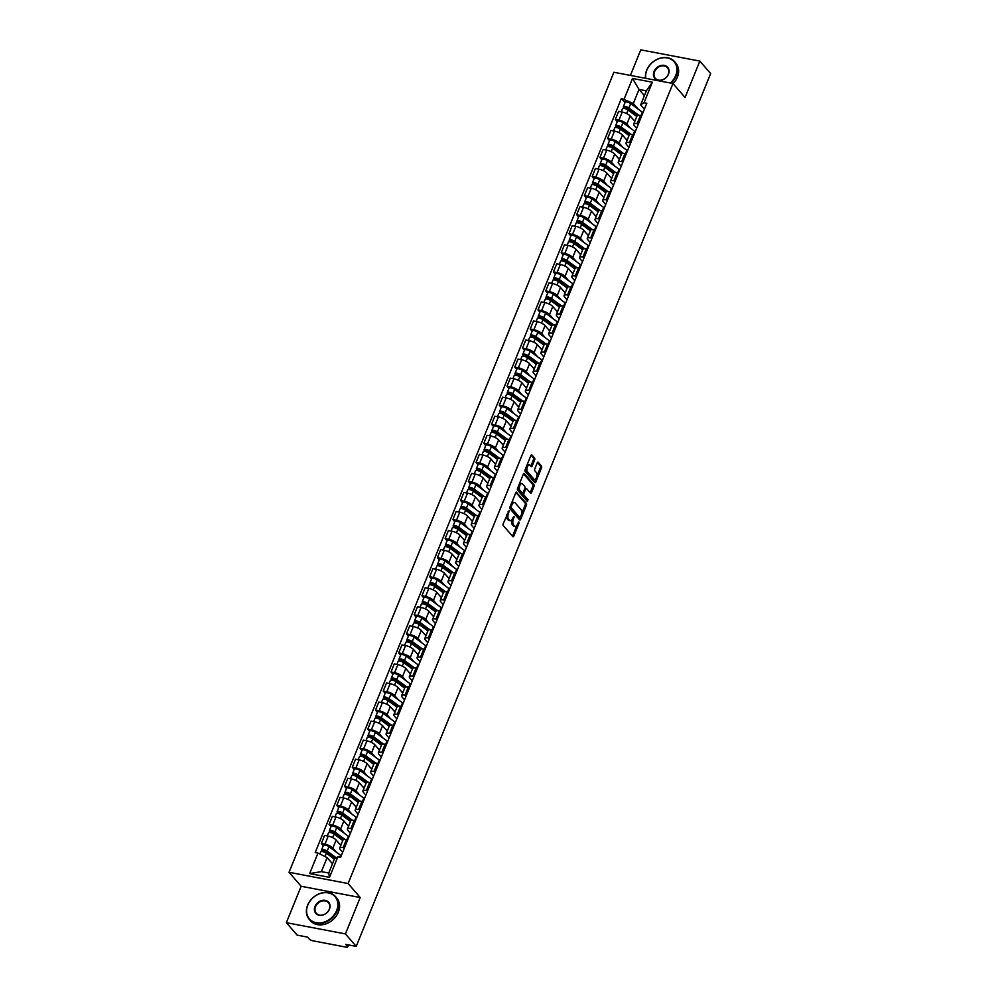 <?xml version="1.0" encoding="UTF-8"?>
<svg xmlns="http://www.w3.org/2000/svg" width="997" height="997" viewBox="0 0 997 997"><rect width="100%" height="100%" fill="white"/><g stroke="black" fill="none" stroke-linecap="round" stroke-linejoin="round"><path stroke-width="1.5" d="M509.093 510.576L503.211 523.724A1.371 0.685 100.8 0 0 503.248 525.531L512.832 536.61A1.371 0.685 100.8 0 0 513.069 536.747A1.371 0.685 100.8 0 0 513.854 536.025L519.026 523.288L518.839 521.917L517.617 524.073A4.374 2.193 100.8 0 1 515.088 526.404A4.374 2.193 100.8 0 1 514.352 525.942L513.555 525.02A4.374 2.193 100.8 0 1 513.405 519.213L514.041 516.296L512.657 518.353A4.374 2.193 100.8 0 1 510.14 520.671A4.374 2.193 100.8 0 1 509.405 520.222L508.607 519.3A4.374 2.193 100.8 0 1 508.458 513.492L509.093 510.576M534.641 459.904A1.371 0.685 100.8 0 0 534.591 458.084L531.9 454.981A1.371 0.685 100.8 0 0 531.675 454.831A1.371 0.685 100.8 0 0 530.878 455.567L525.132 469.712A1.371 0.685 100.8 0 0 525.182 471.519L534.766 482.598A1.371 0.685 100.8 0 0 535.003 482.747A1.371 0.685 100.8 0 0 535.788 482.012L541.533 467.867A1.371 0.685 100.8 0 0 541.483 466.06L538.243 462.296A1.371 0.685 100.8 0 0 538.006 462.159A1.371 0.685 100.8 0 0 537.221 462.882L534.766 468.939A1.371 0.685 100.8 0 0 534.803 470.758L536.423 472.615A3.652 1.832 100.8 0 1 536.76 476.84A3.652 1.832 100.8 0 1 534.429 479.407A3.652 1.832 100.8 0 1 533.819 479.034L527.5 471.743A3.652 1.832 100.8 0 1 527.164 467.518A3.652 1.832 100.8 0 1 529.494 464.938A3.652 1.832 100.8 0 1 530.105 465.325L531.164 466.534A1.371 0.685 100.8 0 0 531.389 466.683A1.371 0.685 100.8 0 0 532.174 465.96L534.641 459.904L533.457 459.679A1.371 0.685 100.8 0 0 533.407 457.86L531.089 455.18M360.204 897.524L301.144 886.271L286.363 922.674L345.423 933.915L360.204 897.524L348.103 883.541L672.963 83.511L685.064 97.494L699.844 61.091L710.637 73.566L356.216 946.39L345.772 944.408L347.442 946.34L348.065 944.844M345.423 933.915L356.216 946.39M516.758 492.269A1.371 0.685 100.8 0 0 516.533 492.119A1.371 0.685 100.8 0 0 515.748 492.842L510.003 506.999A1.371 0.685 100.8 0 0 510.04 508.806L519.624 519.886A1.371 0.685 100.8 0 0 519.861 520.023A1.371 0.685 100.8 0 0 520.646 519.3L526.391 505.155A1.371 0.685 100.8 0 0 526.341 503.335L516.259 492.169M517.568 488.356L523.313 474.211A1.371 0.685 100.8 0 1 524.098 473.475A1.371 0.685 100.8 0 1 524.335 473.625L533.918 484.704A1.371 0.685 100.8 0 1 533.968 486.511L531.501 492.568A1.371 0.685 100.8 0 1 530.716 493.291A1.371 0.685 100.8 0 1 530.479 493.154L526.603 488.655A1.371 0.685 100.8 0 0 526.366 488.518A1.371 0.685 100.8 0 0 525.581 489.24L523.948 493.253A1.371 0.685 100.8 0 0 523.998 495.073L528.036 499.746L527.363 501.429L517.617 490.163A1.371 0.685 100.8 0 1 517.568 488.356M286.363 922.674L297.156 935.149L307.612 937.143L309.294 939.087A2.779 0.885 -157.9 0 0 312.746 940.782L346.171 947.15A2.779 0.885 -157.9 0 0 347.666 946.938A2.779 0.885 -157.9 0 0 347.442 946.34M301.144 886.271L289.043 872.288L613.903 72.27L672.963 83.511M699.844 61.091L640.784 49.85L630.403 75.411M342.656 852.31L340.201 849.481A6.406 2.044 22.1 0 1 339.703 848.111A6.406 2.044 22.1 0 1 343.142 847.637L344.451 847.886M340.8 845.406L336.151 840.035A6.406 2.044 -157.9 0 0 328.225 836.109L324.947 844.172A6.406 2.044 22.1 0 1 332.873 848.086L336.463 852.236M324.947 844.172L321.346 843.487L323.265 845.705M347.716 839.823L346.408 839.574A6.406 2.044 -157.9 0 0 342.98 840.047L339.703 848.111M328.225 836.109L324.623 835.424L321.346 843.487M350.383 833.255L347.941 830.426A6.406 2.044 22.1 0 1 347.442 829.055A6.406 2.044 22.1 0 1 350.882 828.582L352.19 828.831M331.004 826.65L329.085 824.432L332.686 825.117A6.406 2.044 22.1 0 1 340.613 829.03L344.202 833.18M355.455 820.768L354.147 820.519A6.406 2.044 -157.9 0 0 350.72 820.992L347.442 829.055M348.539 826.351L343.89 820.98A6.406 2.044 -157.9 0 0 335.964 817.054L332.362 816.369L329.085 824.432M358.122 814.2L355.68 811.371A6.406 2.044 22.1 0 1 355.181 810A6.406 2.044 22.1 0 1 358.608 809.527L359.917 809.776M338.743 807.595L336.824 805.377L340.426 806.062A6.406 2.044 22.1 0 1 348.352 809.988L351.941 814.125M363.195 801.713L361.886 801.463A6.406 2.044 -157.9 0 0 358.459 801.937L355.181 810M356.278 807.296L351.629 801.924A6.406 2.044 -157.9 0 0 343.703 797.999L340.089 797.313L336.824 805.377M365.862 795.157L363.419 792.328A6.406 2.044 22.1 0 1 362.92 790.945A6.406 2.044 22.1 0 1 366.348 790.471L367.656 790.721M346.482 788.54L344.563 786.321L348.165 787.007A6.406 2.044 22.1 0 1 356.091 790.933L359.68 795.07M370.934 782.657L369.625 782.408A6.406 2.044 -157.9 0 0 366.186 782.894L362.92 790.945M364.017 788.241L359.369 782.869A6.406 2.044 -157.9 0 0 351.43 778.944L347.828 778.258L344.563 786.321M373.601 776.102L371.146 773.273A6.406 2.044 22.1 0 1 370.66 771.89A6.406 2.044 22.1 0 1 374.087 771.416L375.395 771.666M354.222 769.485L352.29 767.266L355.904 767.952A6.406 2.044 22.1 0 1 363.83 771.877L367.419 776.015M378.673 763.602L377.365 763.353A6.406 2.044 -157.9 0 0 373.925 763.839L370.66 771.89M371.756 769.186L367.095 763.814A6.406 2.044 -157.9 0 0 359.169 759.888L355.568 759.203L352.29 767.266M381.34 757.047L378.885 754.218A6.406 2.044 22.1 0 1 378.386 752.847A6.406 2.044 22.1 0 1 381.826 752.361L383.135 752.61M361.948 750.442L360.029 748.211L363.631 748.897A6.406 2.044 22.1 0 1 371.569 752.822L375.146 756.972M386.412 744.547L385.104 744.298A6.406 2.044 -157.9 0 0 381.664 744.784L378.386 752.847M379.496 750.13L374.835 744.759A6.406 2.044 -157.9 0 0 366.908 740.846L363.307 740.16L360.029 748.211M389.067 737.992L386.624 735.163A6.406 2.044 22.1 0 1 386.126 733.792A6.406 2.044 22.1 0 1 389.565 733.306L390.874 733.555M369.688 731.387L367.768 729.156L371.37 729.841A6.406 2.044 22.1 0 1 379.296 733.767L382.885 737.917M394.139 725.504L392.83 725.255A6.406 2.044 -157.9 0 0 389.403 725.729L386.126 733.792M387.222 731.075L382.574 725.704A6.406 2.044 -157.9 0 0 374.648 721.791L371.046 721.105L367.768 729.156M396.806 718.937L394.363 716.108A6.406 2.044 22.1 0 1 393.865 714.737A6.406 2.044 22.1 0 1 397.305 714.251L398.613 714.5M377.427 712.332L375.508 710.113L379.109 710.799A6.406 2.044 22.1 0 1 387.035 714.712L390.625 718.862M401.878 706.449L400.57 706.2A6.406 2.044 -157.9 0 0 397.142 706.674L393.865 714.737M394.962 712.032L390.313 706.649A6.406 2.044 -157.9 0 0 382.387 702.735L378.785 702.05L375.508 710.113M404.545 699.882L402.103 697.053A6.406 2.044 22.1 0 1 401.604 695.682A6.406 2.044 22.1 0 1 405.031 695.208L406.34 695.457M385.166 693.276L383.247 691.058L386.848 691.744A6.406 2.044 22.1 0 1 394.775 695.657L398.364 699.807M409.617 687.394L408.309 687.145A6.406 2.044 -157.9 0 0 404.882 687.618L401.604 695.682M402.701 692.977L398.052 687.594A6.406 2.044 -157.9 0 0 390.114 683.68L386.512 682.995L383.247 691.058M412.284 680.826L409.829 677.997A6.406 2.044 22.1 0 1 409.343 676.627A6.406 2.044 22.1 0 1 412.77 676.153L414.079 676.402M392.905 674.221L390.986 672.003L394.588 672.688A6.406 2.044 22.1 0 1 402.514 676.602L406.103 680.752M417.357 668.339L416.048 668.09A6.406 2.044 -157.9 0 0 412.608 668.563L409.343 676.627M410.44 673.922L405.791 668.538A6.406 2.044 -157.9 0 0 397.853 664.625L394.251 663.94L390.986 672.003M420.024 661.771L417.569 658.942A6.406 2.044 22.1 0 1 417.082 657.571A6.406 2.044 22.1 0 1 420.51 657.098L421.818 657.347M400.644 655.166L398.713 652.948L402.314 653.633A6.406 2.044 22.1 0 1 410.253 657.546L413.842 661.696M425.096 649.284L423.787 649.035A6.406 2.044 -157.9 0 0 420.348 649.508L417.082 657.571M418.179 654.867L413.518 649.483A6.406 2.044 -157.9 0 0 405.592 645.57L401.99 644.885L398.713 652.948M427.763 642.716L425.308 639.887A6.406 2.044 22.1 0 1 424.809 638.516A6.406 2.044 22.1 0 1 428.249 638.043L429.557 638.292M408.371 636.111L406.452 633.893L410.054 634.578A6.406 2.044 22.1 0 1 417.992 638.491L421.569 642.641M432.835 630.229L431.527 629.979A6.406 2.044 -157.9 0 0 428.087 630.453L424.809 638.516M425.918 635.812L421.257 630.44A6.406 2.044 -157.9 0 0 413.331 626.515L409.73 625.829L406.452 633.893M435.49 623.661L433.047 620.832A6.406 2.044 22.1 0 1 432.548 619.461A6.406 2.044 22.1 0 1 435.988 618.987L437.297 619.237M416.11 617.056L414.191 614.837L417.793 615.523A6.406 2.044 22.1 0 1 425.719 619.436L429.308 623.586M440.562 611.173L439.253 610.924A6.406 2.044 -157.9 0 0 435.826 611.398L432.548 619.461M433.645 616.757L428.997 611.385A6.406 2.044 -157.9 0 0 421.07 607.46L417.469 606.774L414.191 614.837M443.229 604.606L440.786 601.777A6.406 2.044 22.1 0 1 440.288 600.406A6.406 2.044 22.1 0 1 443.727 599.932L445.036 600.182M423.85 598.001L421.93 595.782L425.532 596.468A6.406 2.044 22.1 0 1 433.458 600.393L437.047 604.531M448.301 592.118L446.992 591.869A6.406 2.044 -157.9 0 0 443.565 592.343L440.288 600.406M441.384 597.702L436.736 592.33A6.406 2.044 -157.9 0 0 428.81 588.404L425.208 587.719L421.93 595.782M450.968 585.563L448.525 582.734A6.406 2.044 22.1 0 1 448.027 581.351A6.406 2.044 22.1 0 1 451.454 580.877L452.763 581.126M431.589 578.945L429.67 576.727L433.271 577.413A6.406 2.044 22.1 0 1 441.197 581.338L444.787 585.476M456.04 573.063L454.732 572.814A6.406 2.044 -157.9 0 0 451.292 573.287L448.027 581.351M449.124 578.646L444.475 573.275A6.406 2.044 -157.9 0 0 436.536 569.349L432.935 568.664L429.67 576.727M458.707 566.508L456.252 563.679A6.406 2.044 22.1 0 1 455.766 562.296A6.406 2.044 22.1 0 1 459.193 561.822L460.502 562.071M439.328 559.89L437.409 557.672L441.01 558.357A6.406 2.044 22.1 0 1 448.937 562.283L452.526 566.421M463.779 554.008L462.471 553.759A6.406 2.044 -157.9 0 0 459.031 554.245L455.766 562.296M456.863 559.591L452.202 554.22A6.406 2.044 -157.9 0 0 444.276 550.294L440.674 549.609L437.409 557.672M466.446 547.453L463.991 544.624A6.406 2.044 22.1 0 1 463.493 543.253A6.406 2.044 22.1 0 1 466.932 542.767L468.241 543.016M447.067 540.848L445.136 538.617L448.737 539.302A6.406 2.044 22.1 0 1 456.676 543.228L460.265 547.378M471.519 534.953L470.21 534.704A6.406 2.044 -157.9 0 0 466.77 535.19L463.493 543.253M464.602 540.536L459.941 535.165A6.406 2.044 -157.9 0 0 452.015 531.251L448.413 530.566L445.136 538.617M474.186 528.398L471.731 525.569A6.406 2.044 22.1 0 1 471.232 524.198A6.406 2.044 22.1 0 1 474.672 523.712L475.98 523.961M454.794 521.792L452.875 519.562L456.476 520.247A6.406 2.044 22.1 0 1 464.403 524.173L467.992 528.323M479.258 515.91L477.937 515.661A6.406 2.044 -157.9 0 0 474.51 516.134L471.232 524.198M472.329 521.481L467.68 516.11A6.406 2.044 -157.9 0 0 459.754 512.196L456.152 511.511L452.875 519.562M481.912 509.342L479.47 506.513A6.406 2.044 22.1 0 1 478.971 505.143A6.406 2.044 22.1 0 1 482.411 504.656L483.719 504.906M462.533 502.737L460.614 500.519L464.216 501.204A6.406 2.044 22.1 0 1 472.142 505.118L475.731 509.268M486.985 496.855L485.676 496.606A6.406 2.044 -157.9 0 0 482.249 497.079L478.971 505.143M480.068 502.438L475.419 497.054A6.406 2.044 -157.9 0 0 467.493 493.141L463.892 492.456L460.614 500.519M489.652 490.287L487.209 487.458A6.406 2.044 22.1 0 1 486.71 486.087A6.406 2.044 22.1 0 1 490.138 485.614L491.459 485.863M470.272 483.682L468.353 481.464L471.955 482.149A6.406 2.044 22.1 0 1 479.881 486.062L483.47 490.212M494.724 477.8L493.415 477.551A6.406 2.044 -157.9 0 0 489.988 478.024L486.71 486.087M487.807 483.383L483.159 477.999A6.406 2.044 -157.9 0 0 475.233 474.086L471.618 473.401L468.353 481.464M497.391 471.232L494.948 468.403A6.406 2.044 22.1 0 1 494.45 467.032A6.406 2.044 22.1 0 1 497.877 466.559L499.185 466.808M478.012 464.627L476.092 462.409L479.694 463.094A6.406 2.044 22.1 0 1 487.62 467.007L491.209 471.157M502.463 458.745L501.155 458.495A6.406 2.044 -157.9 0 0 497.715 458.969L494.45 467.032M495.546 464.328L490.898 458.944A6.406 2.044 -157.9 0 0 482.959 455.031L479.358 454.345L476.092 462.409M505.13 452.177L502.675 449.348A6.406 2.044 22.1 0 1 502.189 447.977A6.406 2.044 22.1 0 1 505.616 447.503L506.925 447.753M485.751 445.572L483.819 443.353L487.433 444.039A6.406 2.044 22.1 0 1 495.359 447.952L498.949 452.102M510.202 439.689L508.894 439.44A6.406 2.044 -157.9 0 0 505.454 439.914L502.189 447.977M503.286 445.273L498.625 439.889A6.406 2.044 -157.9 0 0 490.698 435.976L487.097 435.29L483.819 443.353M512.869 433.122L510.414 430.293A6.406 2.044 22.1 0 1 509.916 428.922A6.406 2.044 22.1 0 1 513.355 428.448L514.664 428.698M493.478 426.517L491.558 424.298L495.16 424.984A6.406 2.044 22.1 0 1 503.099 428.897L506.688 433.047M517.942 420.634L516.633 420.385A6.406 2.044 -157.9 0 0 513.193 420.859L509.916 428.922M511.025 426.218L506.364 420.846A6.406 2.044 -157.9 0 0 498.438 416.92L494.836 416.235L491.558 424.298M520.608 414.067L518.153 411.238A6.406 2.044 22.1 0 1 517.655 409.867A6.406 2.044 22.1 0 1 521.095 409.393L522.403 409.642M501.217 407.461L499.298 405.243L502.899 405.929A6.406 2.044 22.1 0 1 510.825 409.842L514.415 413.992M525.668 401.579L524.36 401.33A6.406 2.044 -157.9 0 0 520.933 401.803L517.655 409.867M518.752 407.162L514.103 401.791A6.406 2.044 -157.9 0 0 506.177 397.865L502.575 397.18L499.298 405.243M528.335 395.011L525.893 392.182A6.406 2.044 22.1 0 1 525.394 390.812A6.406 2.044 22.1 0 1 528.834 390.338L530.142 390.587M508.956 388.406L507.037 386.188L510.638 386.873A6.406 2.044 22.1 0 1 518.565 390.799L522.154 394.937M533.407 382.524L532.099 382.275A6.406 2.044 -157.9 0 0 528.672 382.748L525.394 390.812M526.491 388.107L521.842 382.736A6.406 2.044 -157.9 0 0 513.916 378.81L510.314 378.125L507.037 386.188M536.074 375.969L533.632 373.14A6.406 2.044 22.1 0 1 533.133 371.756A6.406 2.044 22.1 0 1 536.56 371.283L537.869 371.532M516.695 369.351L514.776 367.133L518.378 367.818A6.406 2.044 22.1 0 1 526.304 371.744L529.893 375.881M541.147 363.469L539.838 363.22A6.406 2.044 -157.9 0 0 536.411 363.693L533.133 371.756M534.23 369.052L529.581 363.681A6.406 2.044 -157.9 0 0 521.655 359.755L518.041 359.07L514.776 367.133M543.814 356.914L541.371 354.085A6.406 2.044 22.1 0 1 540.873 352.701A6.406 2.044 22.1 0 1 544.3 352.228L545.608 352.477M524.434 350.296L522.515 348.078L526.117 348.763A6.406 2.044 22.1 0 1 534.043 352.689L537.632 356.826M548.886 344.414L547.577 344.164A6.406 2.044 -157.9 0 0 544.138 344.65L540.873 352.701M541.969 349.997L537.321 344.626A6.406 2.044 -157.9 0 0 529.382 340.7L525.78 340.014L522.515 348.078M551.553 337.858L549.098 335.029A6.406 2.044 22.1 0 1 548.612 333.659A6.406 2.044 22.1 0 1 552.039 333.172L553.347 333.422M532.174 331.241L530.242 329.022L533.856 329.708A6.406 2.044 22.1 0 1 541.782 333.634L545.371 337.784M556.625 325.358L555.317 325.109A6.406 2.044 -157.9 0 0 551.877 325.595L548.612 333.659M549.708 330.942L545.047 325.57A6.406 2.044 -157.9 0 0 537.121 321.657L533.52 320.959L530.242 329.022M559.292 318.803L556.837 315.974A6.406 2.044 22.1 0 1 556.338 314.603A6.406 2.044 22.1 0 1 559.778 314.117L561.087 314.367M539.9 312.198L537.981 309.967L541.583 310.653A6.406 2.044 22.1 0 1 549.521 314.578L553.098 318.728M564.364 306.316L563.056 306.067A6.406 2.044 -157.9 0 0 559.616 306.54L556.338 314.603M557.448 311.887L552.787 306.515A6.406 2.044 -157.9 0 0 544.861 302.602L541.259 301.917L537.981 309.967M567.019 299.748L564.576 296.919A6.406 2.044 22.1 0 1 564.078 295.548A6.406 2.044 22.1 0 1 567.517 295.062L568.826 295.311M547.64 293.143L545.72 290.925L549.322 291.61A6.406 2.044 22.1 0 1 557.248 295.523L560.837 299.673M572.091 287.261L570.783 287.011A6.406 2.044 -157.9 0 0 567.355 287.485L564.078 295.548M565.174 292.844L560.526 287.46A6.406 2.044 -157.9 0 0 552.6 283.547L548.998 282.861L545.72 290.925M574.758 280.693L572.315 277.864A6.406 2.044 22.1 0 1 571.817 276.493A6.406 2.044 22.1 0 1 575.257 276.019L576.565 276.269M555.379 274.088L553.46 271.869L557.061 272.555A6.406 2.044 22.1 0 1 564.987 276.468L568.577 280.618M579.83 268.205L578.522 267.956A6.406 2.044 -157.9 0 0 575.095 268.43L571.817 276.493M572.914 273.789L568.265 268.405A6.406 2.044 -157.9 0 0 560.339 264.492L556.737 263.806L553.46 271.869M582.497 261.638L580.055 258.809A6.406 2.044 22.1 0 1 579.556 257.438A6.406 2.044 22.1 0 1 582.983 256.964L584.292 257.214M563.118 255.033L561.199 252.814L564.801 253.5A6.406 2.044 22.1 0 1 572.727 257.413L576.316 261.563M587.569 249.15L586.261 248.901A6.406 2.044 -157.9 0 0 582.834 249.375L579.556 257.438M580.653 254.734L576.004 249.35A6.406 2.044 -157.9 0 0 568.066 245.436L564.464 244.751L561.199 252.814M590.236 242.583L587.781 239.754A6.406 2.044 22.1 0 1 587.295 238.383A6.406 2.044 22.1 0 1 590.723 237.909L592.031 238.158M570.857 235.977L568.938 233.759L572.54 234.445A6.406 2.044 22.1 0 1 580.466 238.358L584.055 242.508M595.309 230.095L594 229.846A6.406 2.044 -157.9 0 0 590.56 230.319L587.295 238.383M588.392 235.678L583.744 230.295A6.406 2.044 -157.9 0 0 575.805 226.381L572.203 225.696L568.938 233.759M597.976 223.527L595.521 220.698A6.406 2.044 22.1 0 1 595.035 219.328A6.406 2.044 22.1 0 1 598.462 218.854L599.77 219.103M578.596 216.922L576.665 214.704L580.266 215.389A6.406 2.044 22.1 0 1 588.205 219.303L591.794 223.453M603.048 211.04L601.739 210.791A6.406 2.044 -157.9 0 0 598.3 211.264L595.035 219.328M596.131 216.623L591.47 211.252A6.406 2.044 -157.9 0 0 583.544 207.326L579.942 206.641L576.665 214.704M605.715 204.472L603.26 201.643A6.406 2.044 22.1 0 1 602.761 200.272A6.406 2.044 22.1 0 1 606.201 199.799L607.509 200.048M586.323 197.867L584.404 195.649L588.006 196.334A6.406 2.044 22.1 0 1 595.944 200.247L599.521 204.397M610.787 191.985L609.479 191.736A6.406 2.044 -157.9 0 0 606.039 192.209L602.761 200.272M603.87 197.568L599.209 192.197A6.406 2.044 -157.9 0 0 591.283 188.271L587.682 187.586L584.404 195.649M613.442 185.417L610.999 182.588A6.406 2.044 22.1 0 1 610.5 181.217A6.406 2.044 22.1 0 1 613.94 180.744L615.249 180.993M594.062 178.812L592.143 176.594L595.745 177.279A6.406 2.044 22.1 0 1 603.671 181.205L607.26 185.342M618.514 172.93L617.205 172.68A6.406 2.044 -157.9 0 0 613.778 173.154L610.5 181.217M611.597 178.513L606.949 173.142A6.406 2.044 -157.9 0 0 599.023 169.216L595.421 168.53L592.143 176.594M621.181 166.374L618.738 163.545A6.406 2.044 22.1 0 1 618.24 162.162A6.406 2.044 22.1 0 1 621.679 161.688L622.988 161.938M601.802 159.757L599.882 157.538L603.484 158.224A6.406 2.044 22.1 0 1 611.41 162.15L614.999 166.287M626.253 153.874L624.945 153.625A6.406 2.044 -157.9 0 0 621.517 154.099L618.24 162.162M619.336 159.458L614.688 154.086A6.406 2.044 -157.9 0 0 606.762 150.161L603.16 149.475L599.882 157.538M628.92 147.319L626.477 144.49A6.406 2.044 22.1 0 1 625.979 143.107A6.406 2.044 22.1 0 1 629.406 142.633L630.715 142.883M609.541 140.702L607.622 138.483L611.223 139.169A6.406 2.044 22.1 0 1 619.149 143.094L622.739 147.232M633.992 134.819L632.684 134.57A6.406 2.044 -157.9 0 0 629.244 135.056L625.979 143.107M627.076 140.403L622.427 135.031A6.406 2.044 -157.9 0 0 614.488 131.106L610.887 130.42L607.622 138.483M636.659 128.264L634.204 125.435A6.406 2.044 22.1 0 1 633.718 124.064A6.406 2.044 22.1 0 1 637.145 123.578L638.454 123.827M617.28 121.646L615.361 119.428L618.963 120.114A6.406 2.044 22.1 0 1 626.889 124.039L630.478 128.177M641.732 115.764L640.423 115.515A6.406 2.044 -157.9 0 0 636.983 116.001L633.718 124.064M634.815 121.347L630.154 115.976A6.406 2.044 -157.9 0 0 622.228 112.063L618.626 111.365L615.361 119.428M332.487 863.788L327.116 857.582L321.408 871.627L328.736 873.023L334.431 858.978L337.821 856.847L340.6 857.37L646.804 103.264L644.025 102.741L640.647 104.872L646.343 90.827L639.027 89.431L633.319 103.476L638.217 109.134M337.821 856.847L329.484 877.36L309.643 873.584L317.981 853.058L327.116 857.582M633.319 103.476L621.405 98.429L315.202 852.535L317.981 853.058M624.184 98.965L632.522 78.439L652.362 82.228L644.025 102.741M348.103 883.541L289.043 872.288M644.398 95.637L639.027 89.431L632.522 78.439M644.398 109.209L640.647 104.872M625.019 102.604L621.405 98.429M329.484 877.36L328.736 873.023M309.643 873.584L321.408 871.627M646.343 90.827L652.362 82.228M506.825 514.826A4.374 2.193 100.8 0 0 507.423 519.076L508.607 519.3M510.14 520.671L508.956 520.446A4.374 2.193 100.8 0 1 508.221 519.998L507.423 519.076M512.022 519.549A4.374 2.193 100.8 0 0 512.371 524.796L513.555 525.02M515.088 526.404L513.916 526.179A4.374 2.193 100.8 0 1 513.168 525.718L512.371 524.796M512.47 536.187A1.371 0.685 100.8 0 0 512.67 535.8L516.92 525.357M521.593 513.829L525.207 504.931A1.371 0.685 100.8 0 0 525.17 503.111L515.947 492.468M519.263 519.462A1.371 0.685 100.8 0 0 519.462 519.076L520.073 517.605M511.274 506.538L511.311 507.809L519.724 517.53L521.144 515.387A4.374 2.193 100.8 0 0 520.995 509.579L515.25 502.937A4.374 2.193 100.8 0 0 514.502 502.476A4.374 2.193 100.8 0 0 511.984 504.794L511.274 506.538L510.265 506.339M509.966 507.074L511.311 507.809M518.889 517.368L510.128 507.585M514.502 502.476L513.33 502.251A4.374 2.193 100.8 0 0 511.498 503.298M523.512 473.824L532.734 484.467L533.918 484.704M530.117 492.73A1.371 0.685 100.8 0 0 530.329 492.344L532.784 486.287A1.371 0.685 100.8 0 0 532.734 484.467M522.777 493.017L522.764 493.029A1.371 0.685 100.8 0 0 522.814 494.848L526.865 499.522L528.036 499.746M526.865 500.855L526.865 499.522M522.565 483.994A3.652 1.832 100.8 0 0 521.942 483.62A3.652 1.832 100.8 0 0 519.611 486.187A3.652 1.832 100.8 0 0 519.96 490.412L522.179 492.979A1.371 0.685 100.8 0 0 522.416 493.129A1.371 0.685 100.8 0 0 523.201 492.393L524.833 488.38A1.371 0.685 100.8 0 0 524.783 486.561L522.565 483.994M521.942 483.62L520.758 483.395A3.652 1.832 100.8 0 0 519.213 484.293M518.29 486.586A3.652 1.832 100.8 0 0 518.776 490.188L519.96 490.412M521.506 492.854A1.371 0.685 100.8 0 1 521.232 492.892A1.371 0.685 100.8 0 1 521.007 492.755L518.776 490.188M530.79 466.11A1.371 0.685 100.8 0 0 531.002 465.736L533.457 459.679M529.494 464.938L528.31 464.714A3.652 1.832 100.8 0 0 526.84 465.512M525.793 468.092A3.652 1.832 100.8 0 0 526.316 471.506L527.5 471.743M534.429 479.407L533.245 479.183A3.652 1.832 100.8 0 1 532.635 478.809L526.316 471.506M536.947 476.043L540.349 467.643A1.371 0.685 100.8 0 0 540.312 465.836L537.42 462.496M534.404 482.174A1.371 0.685 100.8 0 0 534.604 481.788L535.9 478.622M335.628 858.218L325.957 851.102L321.881 850.541A3.477 1.109 -157.9 0 1 321.607 849.793L323.389 845.394A3.477 1.109 -157.9 0 1 325.595 845.207A3.477 1.109 -157.9 0 1 328.948 846.715L340.613 855.276A8.35 2.667 -157.9 0 1 341.248 855.775M336.288 857.806L327.166 851.102A3.477 1.109 -157.9 0 0 323.813 849.606A3.477 1.109 -157.9 0 0 321.607 849.793M323.065 851.7L323.626 850.304M334.381 859.115L326.318 853.183A3.477 1.109 -157.9 0 0 322.966 851.675A3.477 1.109 -157.9 0 0 320.772 851.862L319.9 854.018M332.599 863.502L331.627 862.791M321.483 851.525L321.881 850.541M343.803 839.486L333.683 832.046L329.621 831.486A3.477 1.109 -157.9 0 1 329.346 830.738L331.129 826.339A3.477 1.109 -157.9 0 1 333.334 826.152A3.477 1.109 -157.9 0 1 336.687 827.66L348.339 836.221A8.35 2.667 -157.9 0 1 348.975 836.732M344.887 839.399L334.905 832.046A3.477 1.109 -157.9 0 0 331.54 830.551A3.477 1.109 -157.9 0 0 329.346 830.738M343.504 839.586L342.731 838.701M330.792 832.645L331.365 831.249M342.781 840.546L334.057 834.128A3.477 1.109 -157.9 0 0 330.705 832.62A3.477 1.109 -157.9 0 0 328.499 832.819L327.24 835.922M340.999 844.933L339.366 843.736M329.222 832.47L329.621 831.486M351.542 820.431L341.423 812.991L337.347 812.43A3.477 1.109 -157.9 0 1 337.086 811.683L338.868 807.283A3.477 1.109 -157.9 0 1 341.061 807.096A3.477 1.109 -157.9 0 1 344.426 808.604L356.079 817.179A8.35 2.667 -157.9 0 1 356.714 817.677M352.626 820.344L342.632 813.004A3.477 1.109 -157.9 0 0 339.279 811.496A3.477 1.109 -157.9 0 0 337.086 811.683M351.243 820.531L350.47 819.646M338.531 813.589L339.105 812.194M350.52 821.491L341.797 815.072A3.477 1.109 -157.9 0 0 338.444 813.577A3.477 1.109 -157.9 0 0 336.238 813.764L334.98 816.867M348.726 825.89L347.106 824.681M336.949 813.415L337.347 812.43M336.637 910.535A16.974 13.634 -40.9 0 0 328.275 892.888A16.974 13.634 -40.9 0 0 307.811 905.052A16.974 13.634 -40.9 0 0 316.174 922.699A16.974 13.634 -40.9 0 0 336.637 910.535M307.624 905.176A17.385 13.97 139.1 0 1 320.71 893.25A17.385 13.97 139.1 0 1 335.54 896.602A17.385 13.97 139.1 0 1 337.148 910.797A17.385 13.97 139.1 0 1 324.062 922.724A17.385 13.97 139.1 0 1 309.232 919.359A17.385 13.97 139.1 0 1 307.624 905.176M329.434 909.164A8.487 6.817 139.1 0 1 319.202 915.246A8.487 6.817 139.1 0 1 315.015 906.423A8.487 6.817 139.1 0 1 325.246 900.341A8.487 6.817 139.1 0 1 329.434 909.164M315.538 906.684A8.063 6.481 -40.9 0 0 316.286 913.264A8.063 6.481 -40.9 0 0 323.165 914.822A8.063 6.481 -40.9 0 0 329.234 909.289A8.063 6.481 -40.9 0 0 328.487 902.709A8.063 6.481 -40.9 0 0 321.607 901.151A8.063 6.481 -40.9 0 0 315.538 906.684M335.54 896.602L336.737 897.985A17.385 13.97 139.1 0 1 338.344 912.168A17.385 13.97 139.1 0 1 325.259 924.094A17.385 13.97 139.1 0 1 310.428 920.742L309.232 919.359M670.333 83.013A16.974 13.634 -40.9 0 0 675.679 75.585A16.974 13.634 -40.9 0 0 667.317 57.938A16.974 13.634 -40.9 0 0 646.854 70.089A16.974 13.634 -40.9 0 0 645.832 78.352M645.558 78.289A17.385 13.97 139.1 0 1 646.667 70.214A17.385 13.97 139.1 0 1 659.752 58.287A17.385 13.97 139.1 0 1 674.583 61.64A17.385 13.97 139.1 0 1 676.19 75.834A17.385 13.97 139.1 0 1 671.056 83.15M668.476 74.214A8.487 6.817 139.1 0 1 658.244 80.283A8.487 6.817 139.1 0 1 654.057 71.46A8.487 6.817 139.1 0 1 664.289 65.391A8.487 6.817 139.1 0 1 668.476 74.214M654.58 71.722A8.063 6.481 -40.9 0 0 655.328 78.302A8.063 6.481 -40.9 0 0 662.207 79.86A8.063 6.481 -40.9 0 0 668.277 74.326A8.063 6.481 -40.9 0 0 667.529 67.746A8.063 6.481 -40.9 0 0 660.65 66.188A8.063 6.481 -40.9 0 0 654.58 71.722M674.583 61.64L675.767 63.023A17.385 13.97 139.1 0 1 677.387 77.218A17.385 13.97 139.1 0 1 673.112 83.686M359.281 801.376L349.162 793.936L345.087 793.375A3.477 1.109 -157.9 0 1 344.825 792.627L346.607 788.228A3.477 1.109 -157.9 0 1 348.8 788.041A3.477 1.109 -157.9 0 1 352.165 789.549L363.818 798.123A8.35 2.667 -157.9 0 1 364.453 798.622M360.366 801.289L350.371 793.948A3.477 1.109 -157.9 0 0 347.018 792.441A3.477 1.109 -157.9 0 0 344.825 792.627M358.97 801.476L358.21 800.591M346.271 794.547L346.844 793.138M358.259 802.435L349.536 796.017A3.477 1.109 -157.9 0 0 346.171 794.522A3.477 1.109 -157.9 0 0 343.977 794.709L342.719 797.812M356.465 806.835L354.832 805.626M344.688 794.36L345.087 793.375M367.021 782.321L356.901 774.881L352.826 774.32A3.477 1.109 -157.9 0 1 352.564 773.572L354.346 769.173A3.477 1.109 -157.9 0 1 356.54 768.986A3.477 1.109 -157.9 0 1 359.892 770.494L371.557 779.068A8.35 2.667 -157.9 0 1 372.193 779.567M368.105 782.234L358.11 774.893A3.477 1.109 -157.9 0 0 354.758 773.385A3.477 1.109 -157.9 0 0 352.564 773.572M366.709 782.421L365.949 781.536M354.01 775.492L354.571 774.083M365.986 783.38L357.262 776.962A3.477 1.109 -157.9 0 0 353.91 775.467A3.477 1.109 -157.9 0 0 351.717 775.654L350.458 778.757M364.204 787.78L362.572 786.583M352.427 775.305L352.826 774.32M374.76 763.266L364.64 755.838L360.565 755.265A3.477 1.109 -157.9 0 1 360.291 754.517L362.085 750.118A3.477 1.109 -157.9 0 1 364.279 749.931A3.477 1.109 -157.9 0 1 367.631 751.439L379.296 760.013A8.35 2.667 -157.9 0 1 379.932 760.512M375.832 763.179L365.849 755.838A3.477 1.109 -157.9 0 0 362.497 754.33A3.477 1.109 -157.9 0 0 360.291 754.517M374.448 763.366L373.688 762.481M361.749 756.436L362.31 755.041M373.725 764.325L365.002 757.907A3.477 1.109 -157.9 0 0 361.649 756.411A3.477 1.109 -157.9 0 0 359.456 756.598L358.185 759.702M371.943 768.724L370.311 767.528M360.166 756.249L360.565 755.265M382.487 744.223L372.367 736.783L368.304 736.21A3.477 1.109 -157.9 0 1 368.03 735.462L369.812 731.075A3.477 1.109 -157.9 0 1 372.018 730.876A3.477 1.109 -157.9 0 1 375.37 732.384L387.035 740.958A8.35 2.667 -157.9 0 1 387.671 741.456M383.571 744.123L373.588 736.783A3.477 1.109 -157.9 0 0 370.223 735.275A3.477 1.109 -157.9 0 0 368.03 735.462M382.187 744.31L381.415 743.426M369.488 737.381L370.049 735.985M381.465 745.27L372.741 738.852A3.477 1.109 -157.9 0 0 369.389 737.356A3.477 1.109 -157.9 0 0 367.195 737.543L365.924 740.659M379.683 749.669L378.05 748.473M367.905 737.194L368.304 736.21M390.226 725.168L380.106 717.728L376.043 717.155A3.477 1.109 -157.9 0 1 375.769 716.407L377.551 712.02A3.477 1.109 -157.9 0 1 379.757 711.833A3.477 1.109 -157.9 0 1 383.11 713.329L394.762 721.903A8.35 2.667 -157.9 0 1 395.398 722.401M391.31 725.068L381.328 717.728A3.477 1.109 -157.9 0 0 377.963 716.22A3.477 1.109 -157.9 0 0 375.769 716.407M389.927 725.255L389.154 724.37M377.215 718.326L377.788 716.93M389.204 726.215L380.48 719.809A3.477 1.109 -157.9 0 0 377.128 718.301A3.477 1.109 -157.9 0 0 374.922 718.488L373.663 721.604M387.422 730.614L385.789 729.418M375.645 718.139L376.043 717.155M397.965 706.113L387.845 698.673L383.77 698.099A3.477 1.109 -157.9 0 1 383.509 697.364L385.291 692.965A3.477 1.109 -157.9 0 1 387.484 692.778A3.477 1.109 -157.9 0 1 390.849 694.273L402.501 702.848A8.35 2.667 -157.9 0 1 403.137 703.346M399.049 706.013L389.054 698.673A3.477 1.109 -157.9 0 0 385.702 697.165A3.477 1.109 -157.9 0 0 383.509 697.364M397.666 706.212L396.893 705.315M384.954 699.271L385.527 697.875M396.943 707.16L388.219 700.754A3.477 1.109 -157.9 0 0 384.854 699.246A3.477 1.109 -157.9 0 0 382.661 699.433L381.402 702.549M395.148 711.559L393.528 710.363M383.371 699.084L383.77 698.099M405.704 687.058L395.585 679.618L391.509 679.057A3.477 1.109 -157.9 0 1 391.248 678.309L393.03 673.91A3.477 1.109 -157.9 0 1 395.223 673.723A3.477 1.109 -157.9 0 1 398.576 675.218L410.241 683.792A8.35 2.667 -157.9 0 1 410.876 684.291M406.788 686.958L396.794 679.618A3.477 1.109 -157.9 0 0 393.441 678.122A3.477 1.109 -157.9 0 0 391.248 678.309M405.393 687.157L404.632 686.272M392.693 680.216L393.267 678.82M404.682 688.104L395.959 681.699A3.477 1.109 -157.9 0 0 392.594 680.191A3.477 1.109 -157.9 0 0 390.4 680.378L389.142 683.493M402.888 692.504L401.255 691.307M391.111 680.029L391.509 679.057M413.443 668.002L403.324 660.562L399.249 660.002A3.477 1.109 -157.9 0 1 398.974 659.254L400.769 654.855A3.477 1.109 -157.9 0 1 402.962 654.668A3.477 1.109 -157.9 0 1 406.315 656.163L417.98 664.737A8.35 2.667 -157.9 0 1 418.615 665.236M414.528 667.915L404.533 660.562A3.477 1.109 -157.9 0 0 401.18 659.067A3.477 1.109 -157.9 0 0 398.974 659.254M413.132 668.102L412.372 667.217M400.433 661.161L400.993 659.765M412.409 669.049L403.685 662.644A3.477 1.109 -157.9 0 0 400.333 661.136A3.477 1.109 -157.9 0 0 398.139 661.323L396.868 664.438M410.627 673.449L408.994 672.252M398.85 660.974L399.249 660.002M421.183 648.947L411.063 641.507L406.988 640.946A3.477 1.109 -157.9 0 1 406.714 640.199L408.508 635.799A3.477 1.109 -157.9 0 1 410.702 635.612A3.477 1.109 -157.9 0 1 414.054 637.108L425.719 645.682A8.35 2.667 -157.9 0 1 426.355 646.181M422.254 648.86L412.272 641.507A3.477 1.109 -157.9 0 0 408.92 640.012A3.477 1.109 -157.9 0 0 406.714 640.199M420.871 649.047L420.111 648.162M408.172 642.105L408.733 640.71M420.148 650.007L411.425 643.588A3.477 1.109 -157.9 0 0 408.072 642.08A3.477 1.109 -157.9 0 0 405.879 642.267L404.608 645.383M418.366 654.393L416.734 653.197M406.589 641.931L406.988 640.946M428.909 629.892L418.79 622.452L414.727 621.891A3.477 1.109 -157.9 0 1 414.453 621.143L416.235 616.744A3.477 1.109 -157.9 0 1 418.441 616.557A3.477 1.109 -157.9 0 1 421.793 618.065L433.446 626.627A8.35 2.667 -157.9 0 1 434.081 627.125M429.994 629.805L420.011 622.452A3.477 1.109 -157.9 0 0 416.646 620.957A3.477 1.109 -157.9 0 0 414.453 621.143M428.61 629.992L427.838 629.107M415.911 623.05L416.472 621.654M427.887 630.951L419.164 624.533A3.477 1.109 -157.9 0 0 415.811 623.025A3.477 1.109 -157.9 0 0 413.605 623.225L412.347 626.328M426.105 635.338L424.473 634.142M414.328 622.876L414.727 621.891M436.649 610.837L426.529 603.397L422.466 602.836A3.477 1.109 -157.9 0 1 422.192 602.088L423.974 597.689A3.477 1.109 -157.9 0 1 426.18 597.502A3.477 1.109 -157.9 0 1 429.533 599.01L441.185 607.584A8.35 2.667 -157.9 0 1 441.821 608.083M437.733 610.75L427.75 603.409A3.477 1.109 -157.9 0 0 424.386 601.901A3.477 1.109 -157.9 0 0 422.192 602.088M436.35 610.937L435.577 610.052M423.638 603.995L424.211 602.599M435.627 611.896L426.903 605.478A3.477 1.109 -157.9 0 0 423.551 603.983A3.477 1.109 -157.9 0 0 421.345 604.17L420.086 607.273M433.845 616.296L432.212 615.087M422.067 603.821L422.466 602.836M444.388 591.782L434.268 584.342L430.193 583.781A3.477 1.109 -157.9 0 1 429.931 583.033L431.713 578.634A3.477 1.109 -157.9 0 1 433.907 578.447A3.477 1.109 -157.9 0 1 437.272 579.955L448.924 588.529A8.35 2.667 -157.9 0 1 449.56 589.028M445.472 591.695L435.477 584.354A3.477 1.109 -157.9 0 0 432.125 582.846A3.477 1.109 -157.9 0 0 429.931 583.033M444.089 591.882L443.316 590.997M431.377 584.94L431.95 583.544M443.366 592.841L434.642 586.423A3.477 1.109 -157.9 0 0 431.277 584.927A3.477 1.109 -157.9 0 0 429.084 585.114L427.825 588.218M441.571 597.24L439.939 596.032M429.794 584.765L430.193 583.781M452.127 572.727L442.007 565.287L437.932 564.726A3.477 1.109 -157.9 0 1 437.671 563.978L439.453 559.579A3.477 1.109 -157.9 0 1 441.646 559.392A3.477 1.109 -157.9 0 1 444.998 560.9L456.663 569.474A8.35 2.667 -157.9 0 1 457.299 569.972M453.211 572.639L443.216 565.299A3.477 1.109 -157.9 0 0 439.864 563.791A3.477 1.109 -157.9 0 0 437.671 563.978M451.815 572.826L451.055 571.942M439.116 565.897L439.689 564.489M451.093 573.786L442.381 567.368A3.477 1.109 -157.9 0 0 439.016 565.872A3.477 1.109 -157.9 0 0 436.823 566.059L435.564 569.162M449.311 578.185L447.678 576.989M437.533 565.71L437.932 564.726M459.866 553.671L449.747 546.244L445.671 545.671A3.477 1.109 -157.9 0 1 445.397 544.923L447.192 540.524A3.477 1.109 -157.9 0 1 449.385 540.337A3.477 1.109 -157.9 0 1 452.738 541.845L464.403 550.419A8.35 2.667 -157.9 0 1 465.038 550.917M460.95 553.584L450.956 546.244A3.477 1.109 -157.9 0 0 447.603 544.736A3.477 1.109 -157.9 0 0 445.397 544.923M459.555 553.771L458.794 552.886M446.855 546.842L447.416 545.434M458.832 554.731L450.108 548.313A3.477 1.109 -157.9 0 0 446.756 546.817A3.477 1.109 -157.9 0 0 444.562 547.004L443.291 550.107M457.05 559.13L455.417 557.934M445.273 546.655L445.671 545.671M467.593 534.629L457.486 527.189L453.411 526.615A3.477 1.109 -157.9 0 1 453.137 525.868L454.931 521.481A3.477 1.109 -157.9 0 1 457.125 521.281A3.477 1.109 -157.9 0 1 460.477 522.789L472.142 531.364A8.35 2.667 -157.9 0 1 472.777 531.862M468.677 534.529L458.695 527.189A3.477 1.109 -157.9 0 0 455.342 525.681A3.477 1.109 -157.9 0 0 453.137 525.868M467.294 534.716L466.521 533.831M454.595 527.787L455.155 526.391M466.571 535.676L457.847 529.257A3.477 1.109 -157.9 0 0 454.495 527.762A3.477 1.109 -157.9 0 0 452.302 527.949L451.03 531.065M464.789 540.075L463.156 538.879M453.012 527.6L453.411 526.615M475.332 515.574L465.213 508.134L461.15 507.56A3.477 1.109 -157.9 0 1 460.876 506.812L462.658 502.426A3.477 1.109 -157.9 0 1 464.864 502.239A3.477 1.109 -157.9 0 1 468.216 503.734L479.869 512.308A8.35 2.667 -157.9 0 1 480.504 512.807M476.416 515.474L466.434 508.134A3.477 1.109 -157.9 0 0 463.069 506.626A3.477 1.109 -157.9 0 0 460.876 506.812M475.033 515.661L474.26 514.776M462.321 508.732L462.895 507.336M474.31 516.62L465.587 510.215A3.477 1.109 -157.9 0 0 462.234 508.707A3.477 1.109 -157.9 0 0 460.028 508.894L458.77 512.009M472.528 521.02L470.896 519.823M460.751 508.545L461.15 507.56M483.071 496.518L472.952 489.078L468.889 488.505A3.477 1.109 -157.9 0 1 468.615 487.77L470.397 483.371A3.477 1.109 -157.9 0 1 472.59 483.184A3.477 1.109 -157.9 0 1 475.955 484.679L487.608 493.253A8.35 2.667 -157.9 0 1 488.243 493.752M484.156 496.419L474.161 489.078A3.477 1.109 -157.9 0 0 470.808 487.57A3.477 1.109 -157.9 0 0 468.615 487.77M482.772 496.618L482 495.721M470.061 489.677L470.634 488.281M482.05 497.565L473.326 491.16A3.477 1.109 -157.9 0 0 469.973 489.652A3.477 1.109 -157.9 0 0 467.767 489.839L466.509 492.954M480.267 501.965L478.635 500.768M468.49 489.49L468.889 488.505M490.811 477.463L480.691 470.023L476.616 469.462A3.477 1.109 -157.9 0 1 476.354 468.715L478.136 464.315A3.477 1.109 -157.9 0 1 480.33 464.128A3.477 1.109 -157.9 0 1 483.695 465.624L495.347 474.198A8.35 2.667 -157.9 0 1 495.983 474.697M491.895 477.364L481.9 470.023A3.477 1.109 -157.9 0 0 478.548 468.528A3.477 1.109 -157.9 0 0 476.354 468.715M490.499 477.563L489.739 476.678M477.8 470.621L478.373 469.226M489.789 478.51L481.065 472.104A3.477 1.109 -157.9 0 0 477.7 470.596A3.477 1.109 -157.9 0 0 475.507 470.783L474.248 473.899M487.994 482.909L486.362 481.713M476.217 470.434L476.616 469.462M498.55 458.408L488.43 450.968L484.355 450.407A3.477 1.109 -157.9 0 1 484.093 449.659L485.875 445.26A3.477 1.109 -157.9 0 1 488.069 445.073A3.477 1.109 -157.9 0 1 491.421 446.569L503.086 455.143A8.35 2.667 -157.9 0 1 503.722 455.641M499.634 458.321L489.639 450.968A3.477 1.109 -157.9 0 0 486.287 449.473A3.477 1.109 -157.9 0 0 484.093 449.659M498.238 458.508L497.478 457.623M485.539 451.566L486.1 450.17M497.515 459.455L488.792 453.049A3.477 1.109 -157.9 0 0 485.439 451.541A3.477 1.109 -157.9 0 0 483.246 451.728L481.987 454.844M495.733 463.854L494.101 462.658M483.956 451.379L484.355 450.407M506.289 439.353L496.17 431.913L492.094 431.352A3.477 1.109 -157.9 0 1 491.82 430.604L493.615 426.205A3.477 1.109 -157.9 0 1 495.808 426.018A3.477 1.109 -157.9 0 1 499.161 427.514L510.825 436.088A8.35 2.667 -157.9 0 1 511.461 436.586M507.373 439.266L497.378 431.913A3.477 1.109 -157.9 0 0 494.026 430.417A3.477 1.109 -157.9 0 0 491.82 430.604M505.978 439.453L505.217 438.568M493.278 432.511L493.839 431.115M505.255 440.412L496.531 433.994A3.477 1.109 -157.9 0 0 493.179 432.486A3.477 1.109 -157.9 0 0 490.985 432.673L489.714 435.789M503.473 444.799L501.84 443.603M491.695 432.337L492.094 431.352M514.016 420.298L503.909 412.858L499.833 412.297A3.477 1.109 -157.9 0 1 499.559 411.549L501.341 407.15A3.477 1.109 -157.9 0 1 503.547 406.963A3.477 1.109 -157.9 0 1 506.9 408.471L518.565 417.033A8.35 2.667 -157.9 0 1 519.2 417.531M515.1 420.211L505.118 412.858A3.477 1.109 -157.9 0 0 501.765 411.362A3.477 1.109 -157.9 0 0 499.559 411.549M513.717 420.398L512.944 419.513M501.017 413.456L501.578 412.06M512.994 421.357L504.27 414.939A3.477 1.109 -157.9 0 0 500.918 413.431A3.477 1.109 -157.9 0 0 498.724 413.63L497.453 416.734M511.212 425.744L509.579 424.548M499.435 413.281L499.833 412.297M521.755 401.243L511.635 393.803L507.573 393.242A3.477 1.109 -157.9 0 1 507.299 392.494L509.081 388.095A3.477 1.109 -157.9 0 1 511.287 387.908A3.477 1.109 -157.9 0 1 514.639 389.416L526.291 397.99A8.35 2.667 -157.9 0 1 526.927 398.488M522.839 401.155L512.857 393.803A3.477 1.109 -157.9 0 0 509.492 392.307A3.477 1.109 -157.9 0 0 507.299 392.494M521.456 401.342L520.683 400.458M508.744 394.401L509.317 393.005M520.733 402.302L512.009 395.884A3.477 1.109 -157.9 0 0 508.657 394.388A3.477 1.109 -157.9 0 0 506.451 394.575L505.192 397.678M518.951 406.701L517.318 405.492M507.174 394.226L507.573 393.242M529.494 382.187L519.375 374.747L515.299 374.187A3.477 1.109 -157.9 0 1 515.038 373.439L516.82 369.04A3.477 1.109 -157.9 0 1 519.013 368.853A3.477 1.109 -157.9 0 1 522.378 370.361L534.031 378.935A8.35 2.667 -157.9 0 1 534.666 379.433M530.578 382.1L520.584 374.76A3.477 1.109 -157.9 0 0 517.231 373.252A3.477 1.109 -157.9 0 0 515.038 373.439M529.195 382.287L528.422 381.402M516.483 375.346L517.057 373.95M528.472 383.247L519.749 376.829A3.477 1.109 -157.9 0 0 516.396 375.333A3.477 1.109 -157.9 0 0 514.19 375.52L512.932 378.623M526.678 387.646L525.058 386.437M514.901 375.171L515.299 374.187M537.233 363.132L527.114 355.692L523.039 355.131A3.477 1.109 -157.9 0 1 522.777 354.384L524.559 349.984A3.477 1.109 -157.9 0 1 526.752 349.797A3.477 1.109 -157.9 0 1 530.117 351.305L541.77 359.88A8.35 2.667 -157.9 0 1 542.405 360.378M538.318 363.045L528.323 355.705A3.477 1.109 -157.9 0 0 524.97 354.197A3.477 1.109 -157.9 0 0 522.777 354.384M536.922 363.232L536.162 362.347M524.223 356.303L524.796 354.895M536.212 364.192L527.488 357.773A3.477 1.109 -157.9 0 0 524.123 356.278A3.477 1.109 -157.9 0 0 521.93 356.465L520.671 359.568M534.417 368.591L532.784 367.382M522.64 356.116L523.039 355.131M544.973 344.077L534.853 336.637L530.778 336.076A3.477 1.109 -157.9 0 1 530.516 335.328L532.298 330.929A3.477 1.109 -157.9 0 1 534.492 330.742A3.477 1.109 -157.9 0 1 537.844 332.25L549.509 340.824A8.35 2.667 -157.9 0 1 550.145 341.323M546.057 343.99L536.062 336.65A3.477 1.109 -157.9 0 0 532.71 335.142A3.477 1.109 -157.9 0 0 530.516 335.328M544.661 344.177L543.901 343.292M531.962 337.248L532.523 335.839M543.938 345.136L535.215 338.718A3.477 1.109 -157.9 0 0 531.862 337.223A3.477 1.109 -157.9 0 0 529.669 337.41L528.41 340.513M542.156 349.536L540.524 348.339M530.379 337.061L530.778 336.076M552.712 325.034L542.592 317.594L538.517 317.021A3.477 1.109 -157.9 0 1 538.243 316.273L540.038 311.887A3.477 1.109 -157.9 0 1 542.231 311.687A3.477 1.109 -157.9 0 1 545.583 313.195L557.248 321.769A8.35 2.667 -157.9 0 1 557.884 322.268M553.784 324.935L543.801 317.594A3.477 1.109 -157.9 0 0 540.449 316.086A3.477 1.109 -157.9 0 0 538.243 316.273M552.4 325.122L551.64 324.237M539.701 318.193L540.262 316.797M551.677 326.081L542.954 319.663A3.477 1.109 -157.9 0 0 539.601 318.168A3.477 1.109 -157.9 0 0 537.408 318.355L536.137 321.47M549.895 330.481L548.263 329.284M538.118 318.006L538.517 317.021M560.439 305.979L550.319 298.539L546.256 297.966A3.477 1.109 -157.9 0 1 545.982 297.218L547.764 292.831A3.477 1.109 -157.9 0 1 549.97 292.644A3.477 1.109 -157.9 0 1 553.323 294.14L564.987 302.714A8.35 2.667 -157.9 0 1 565.623 303.213M561.523 305.88L551.54 298.539A3.477 1.109 -157.9 0 0 548.176 297.031A3.477 1.109 -157.9 0 0 545.982 297.218M560.14 306.067L559.367 305.182M547.44 299.137L548.001 297.742M559.417 307.026L550.693 300.62A3.477 1.109 -157.9 0 0 547.341 299.112A3.477 1.109 -157.9 0 0 545.147 299.299L543.876 302.415M557.635 311.425L556.002 310.229M545.858 298.95L546.256 297.966M568.178 286.924L558.058 279.484L553.996 278.911A3.477 1.109 -157.9 0 1 553.721 278.175L555.503 273.776A3.477 1.109 -157.9 0 1 557.709 273.589A3.477 1.109 -157.9 0 1 561.062 275.085L572.714 283.659A8.35 2.667 -157.9 0 1 573.35 284.157M569.262 286.824L559.28 279.484A3.477 1.109 -157.9 0 0 555.915 277.976A3.477 1.109 -157.9 0 0 553.721 278.175M567.879 287.024L567.106 286.127M555.167 280.082L555.74 278.686M567.156 287.971L558.432 281.565A3.477 1.109 -157.9 0 0 555.08 280.057A3.477 1.109 -157.9 0 0 552.874 280.244L551.615 283.36M565.374 292.37L563.741 291.174M553.597 279.895L553.996 278.911M575.917 267.869L565.798 260.429L561.722 259.856A3.477 1.109 -157.9 0 1 561.461 259.12L563.243 254.721A3.477 1.109 -157.9 0 1 565.436 254.534A3.477 1.109 -157.9 0 1 568.801 256.03L580.453 264.604A8.35 2.667 -157.9 0 1 581.089 265.102M577.001 267.769L567.006 260.429A3.477 1.109 -157.9 0 0 563.654 258.933A3.477 1.109 -157.9 0 0 561.461 259.12M575.618 267.969L574.845 267.084M562.906 261.027L563.479 259.631M574.895 268.916L566.171 262.51A3.477 1.109 -157.9 0 0 562.807 261.002A3.477 1.109 -157.9 0 0 560.613 261.189L559.354 264.305M573.101 273.315L571.48 272.119M561.323 260.84L561.722 259.856M583.656 248.814L573.537 241.374L569.461 240.813A3.477 1.109 -157.9 0 1 569.2 240.065L570.982 235.666A3.477 1.109 -157.9 0 1 573.175 235.479A3.477 1.109 -157.9 0 1 576.528 236.974L588.193 245.549A8.35 2.667 -157.9 0 1 588.828 246.047M584.74 248.727L574.746 241.374A3.477 1.109 -157.9 0 0 571.393 239.878A3.477 1.109 -157.9 0 0 569.2 240.065M583.345 248.914L582.584 248.029M570.645 241.972L571.219 240.576M582.634 249.861L573.911 243.455A3.477 1.109 -157.9 0 0 570.546 241.947A3.477 1.109 -157.9 0 0 568.352 242.134L567.094 245.25M580.84 254.26L579.207 253.064M569.063 241.785L569.461 240.813M591.395 229.759L581.276 222.319L577.201 221.758A3.477 1.109 -157.9 0 1 576.927 221.01L578.721 216.611A3.477 1.109 -157.9 0 1 580.915 216.424A3.477 1.109 -157.9 0 1 584.267 217.919L595.932 226.493A8.35 2.667 -157.9 0 1 596.567 226.992M592.48 229.671L582.485 222.319A3.477 1.109 -157.9 0 0 579.132 220.823A3.477 1.109 -157.9 0 0 576.927 221.01M591.084 229.858L590.324 228.974M578.385 222.917L578.945 221.521M590.361 230.818L581.637 224.4A3.477 1.109 -157.9 0 0 578.285 222.892A3.477 1.109 -157.9 0 0 576.092 223.079L574.82 226.194M588.579 235.205L586.946 234.008M576.802 222.742L577.201 221.758M599.135 210.703L589.015 203.263L584.94 202.703A3.477 1.109 -157.9 0 1 584.666 201.955L586.46 197.556A3.477 1.109 -157.9 0 1 588.654 197.369A3.477 1.109 -157.9 0 1 592.006 198.877L603.671 207.438A8.35 2.667 -157.9 0 1 604.307 207.937M600.206 210.616L590.224 203.263A3.477 1.109 -157.9 0 0 586.872 201.768A3.477 1.109 -157.9 0 0 584.666 201.955M598.823 210.803L598.063 209.918M586.124 203.862L586.685 202.466M598.1 211.763L589.377 205.345A3.477 1.109 -157.9 0 0 586.024 203.837A3.477 1.109 -157.9 0 0 583.831 204.024L582.56 207.139M596.318 216.15L594.686 214.953M584.541 203.687L584.94 202.703M606.861 191.648L596.742 184.208L592.679 183.647A3.477 1.109 -157.9 0 1 592.405 182.9L594.187 178.5A3.477 1.109 -157.9 0 1 596.393 178.313A3.477 1.109 -157.9 0 1 599.745 179.821L611.398 188.383A8.35 2.667 -157.9 0 1 612.033 188.894M607.946 191.561L597.963 184.208A3.477 1.109 -157.9 0 0 594.598 182.713A3.477 1.109 -157.9 0 0 592.405 182.9M606.562 191.748L605.79 190.863M593.863 184.806L594.424 183.411M605.84 192.708L597.116 186.289A3.477 1.109 -157.9 0 0 593.763 184.781A3.477 1.109 -157.9 0 0 591.557 184.981L590.299 188.084M604.057 197.107L602.425 195.898M592.28 184.632L592.679 183.647M614.601 172.593L604.481 165.153L600.418 164.592A3.477 1.109 -157.9 0 1 600.144 163.844L601.926 159.445A3.477 1.109 -157.9 0 1 604.132 159.258A3.477 1.109 -157.9 0 1 607.485 160.766L619.137 169.34A8.35 2.667 -157.9 0 1 619.773 169.839M615.685 172.506L605.702 165.166A3.477 1.109 -157.9 0 0 602.338 163.658A3.477 1.109 -157.9 0 0 600.144 163.844M614.302 172.693L613.529 171.808M601.59 165.751L602.163 164.355M613.579 173.652L604.855 167.234A3.477 1.109 -157.9 0 0 601.503 165.739A3.477 1.109 -157.9 0 0 599.297 165.926L598.038 169.029M611.797 178.052L610.164 176.843M600.02 165.577L600.418 164.592M622.34 153.538L612.22 146.098L608.145 145.537A3.477 1.109 -157.9 0 1 607.883 144.789L609.666 140.39A3.477 1.109 -157.9 0 1 611.859 140.203A3.477 1.109 -157.9 0 1 615.224 141.711L626.876 150.285A8.35 2.667 -157.9 0 1 627.512 150.784M623.424 153.451L613.429 146.11A3.477 1.109 -157.9 0 0 610.077 144.602A3.477 1.109 -157.9 0 0 607.883 144.789M622.028 153.638L621.268 152.753M609.329 146.709L609.902 145.3M621.318 154.597L612.594 148.179A3.477 1.109 -157.9 0 0 609.229 146.684A3.477 1.109 -157.9 0 0 607.036 146.871L605.777 149.974M619.523 158.997L617.891 157.788M607.746 146.522L608.145 145.537M630.079 134.483L619.96 127.043L615.884 126.482A3.477 1.109 -157.9 0 1 615.623 125.734L617.405 121.335A3.477 1.109 -157.9 0 1 619.598 121.148A3.477 1.109 -157.9 0 1 622.951 122.656L634.615 131.23A8.35 2.667 -157.9 0 1 635.251 131.729M631.163 134.396L621.168 127.055A3.477 1.109 -157.9 0 0 617.816 125.547A3.477 1.109 -157.9 0 0 615.623 125.734M629.768 134.583L629.007 133.698M617.068 127.653L617.642 126.245M629.045 135.542L620.333 129.124A3.477 1.109 -157.9 0 0 616.969 127.628A3.477 1.109 -157.9 0 0 614.775 127.815L613.516 130.919M627.263 139.941L625.63 138.745M615.485 127.466L615.884 126.482M637.818 115.428L627.699 108L623.624 107.427A3.477 1.109 -157.9 0 1 623.349 106.679L625.144 102.292A3.477 1.109 -157.9 0 1 627.337 102.093A3.477 1.109 -157.9 0 1 630.69 103.601L642.355 112.175A8.35 2.667 -157.9 0 1 642.99 112.673M638.903 115.34L628.908 108A3.477 1.109 -157.9 0 0 625.555 106.492A3.477 1.109 -157.9 0 0 623.349 106.679M637.507 115.527L636.747 114.643M624.807 108.598L625.368 107.202M636.784 116.487L628.06 110.069A3.477 1.109 -157.9 0 0 624.708 108.573A3.477 1.109 -157.9 0 0 622.514 108.76L621.243 111.876M635.002 120.886L633.369 119.69M623.225 108.411L623.624 107.427M614.488 131.106L611.223 139.169M606.762 150.161L603.484 158.224M599.023 169.216L595.745 177.279M591.283 188.271L588.006 196.334M583.544 207.326L580.266 215.389M575.805 226.381L572.54 234.445M568.066 245.436L564.801 253.5M560.339 264.492L557.061 272.555M552.6 283.547L549.322 291.61M544.861 302.602L541.583 310.653M537.121 321.657L533.856 329.708M529.382 340.7L526.117 348.763M521.655 359.755L518.378 367.818M513.916 378.81L510.638 386.873M506.177 397.865L502.899 405.929M498.438 416.92L495.16 424.984M490.698 435.976L487.433 444.039M482.959 455.031L479.694 463.094M475.233 474.086L471.955 482.149M467.493 493.141L464.216 501.204M459.754 512.196L456.476 520.247M452.015 531.251L448.737 539.302M444.276 550.294L441.01 558.357M436.536 569.349L433.271 577.413M428.81 588.404L425.532 596.468M421.07 607.46L417.793 615.523M413.331 626.515L410.054 634.578M405.592 645.57L402.314 653.633M397.853 664.625L394.588 672.688M390.114 683.68L386.848 691.744M382.387 702.735L379.109 710.799M374.648 721.791L371.37 729.841M366.908 740.846L363.631 748.897M359.169 759.888L355.904 767.952M351.43 778.944L348.165 787.007M343.703 797.999L340.426 806.062M335.964 817.054L332.686 825.117M622.228 112.063L618.963 120.114M630.154 115.976L626.889 124.039M622.427 135.031L619.149 143.094M632.684 134.57L629.406 142.633M614.688 154.086L611.41 162.15M624.945 153.625L621.679 161.688M606.949 173.142L603.671 181.205M617.205 172.68L613.94 180.744M599.209 192.197L595.944 200.247M609.479 191.736L606.201 199.799M591.47 211.252L588.205 219.303M601.739 210.791L598.462 218.854M583.744 230.295L580.466 238.358M594 229.846L590.723 237.909M576.004 249.35L572.727 257.413M586.261 248.901L582.983 256.964M568.265 268.405L564.987 276.468M578.522 267.956L575.257 276.019M560.526 287.46L557.248 295.523M570.783 287.011L567.517 295.062M552.787 306.515L549.521 314.578M563.056 306.067L559.778 314.117M545.047 325.57L541.782 333.634M555.317 325.109L552.039 333.172M537.321 344.626L534.043 352.689M547.577 344.164L544.3 352.228M529.581 363.681L526.304 371.744M539.838 363.22L536.56 371.283M521.842 382.736L518.565 390.799M532.099 382.275L528.834 390.338M514.103 401.791L510.825 409.842M524.36 401.33L521.095 409.393M506.364 420.846L503.099 428.897M516.633 420.385L513.355 428.448M498.625 439.889L495.359 447.952M508.894 439.44L505.616 447.503M490.898 458.944L487.62 467.007M501.155 458.495L497.877 466.559M483.159 477.999L479.881 486.062M493.415 477.551L490.138 485.614M475.419 497.054L472.142 505.118M485.676 496.606L482.411 504.656M467.68 516.11L464.403 524.173M477.937 515.661L474.672 523.712M459.941 535.165L456.676 543.228M470.21 534.704L466.932 542.767M452.202 554.22L448.937 562.283M462.471 553.759L459.193 561.822M444.475 573.275L441.197 581.338M454.732 572.814L451.454 580.877M436.736 592.33L433.458 600.393M446.992 591.869L443.727 599.932M428.997 611.385L425.719 619.436M439.253 610.924L435.988 618.987M421.257 630.44L417.992 638.491M431.527 629.979L428.249 638.043M413.518 649.483L410.253 657.546M423.787 649.035L420.51 657.098M405.791 668.538L402.514 676.602M416.048 668.09L412.77 676.153M398.052 687.594L394.775 695.657M408.309 687.145L405.031 695.208M390.313 706.649L387.035 714.712M400.57 706.2L397.305 714.251M382.574 725.704L379.296 733.767M392.83 725.255L389.565 733.306M374.835 744.759L371.569 752.822M385.104 744.298L381.826 752.361M367.095 763.814L363.83 771.877M377.365 763.353L374.087 771.416M359.369 782.869L356.091 790.933M369.625 782.408L366.348 790.471M351.629 801.924L348.352 809.988M361.886 801.463L358.608 809.527M343.89 820.98L340.613 829.03M354.147 820.519L350.882 828.582M336.151 840.035L332.873 848.086M346.408 839.574L343.142 847.637M640.423 115.515L637.145 123.578M507.436 513.293L508.458 513.492M508.221 519.998L509.405 520.222M513.056 517.368L514.078 517.568M512.358 519.013L513.405 519.213M513.168 525.718L514.352 525.942M518.016 523.101L519.026 523.288M512.67 535.8L513.854 536.025M508.109 511.648L509.131 511.847M525.17 503.111L526.341 503.335M525.207 504.931L526.391 505.155M519.462 519.076L520.646 519.3M518.54 517.306L519.724 517.53M510.963 504.607L511.984 504.794M532.784 486.287L533.968 486.511M530.329 492.344L531.501 492.568M524.559 489.053L525.581 489.24M522.764 493.029L523.948 493.253M522.814 494.848L523.998 495.073M521.007 492.755L522.179 492.979M531.002 465.736L532.174 465.96M532.635 478.809L533.819 479.034M540.312 465.836L541.483 466.06M540.349 467.643L541.533 467.867M534.604 481.788L535.788 482.012M533.407 457.86L534.591 458.084M339.815 857.221L340.613 855.276M327.166 851.102L328.948 846.715M324.96 856.523L326.318 853.183M346.944 839.673L348.339 836.221M334.905 832.046L336.687 827.66M332.637 837.617L334.057 834.128M354.683 820.618L356.079 817.179M342.632 813.004L344.426 808.604M340.376 818.562L341.797 815.072M362.422 801.563L363.818 798.123M350.371 793.948L352.165 789.549M348.115 799.507L349.536 796.017M370.161 782.508L371.557 779.068M358.11 774.893L359.892 770.494M355.854 780.452L357.262 776.962M377.888 763.453L379.296 760.013M365.849 755.838L367.631 751.439M363.593 761.396L365.002 757.907M385.627 744.41L387.035 740.958M373.588 736.783L375.37 732.384M371.333 742.341L372.741 738.852M393.366 725.355L394.762 721.903M381.328 717.728L383.11 713.329M379.059 723.286L380.48 719.809M401.106 706.3L402.501 702.848M389.054 698.673L390.849 694.273M386.799 704.231L388.219 700.754M408.845 687.245L410.241 683.792M396.794 679.618L398.576 675.218M394.538 685.176L395.959 681.699M416.572 668.189L417.98 664.737M404.533 660.562L406.315 656.163M402.277 666.121L403.685 662.644M424.311 649.134L425.719 645.682M412.272 641.507L414.054 637.108M410.016 647.065L411.425 643.588M432.05 630.079L433.446 626.627M420.011 622.452L421.793 618.065M417.755 628.023L419.164 624.533M439.789 611.024L441.185 607.584M427.75 603.409L429.533 599.01M425.482 608.968L426.903 605.478M447.528 591.969L448.924 588.529M435.477 584.354L437.272 579.955M433.221 589.912L434.642 586.423M455.268 572.914L456.663 569.474M443.216 565.299L444.998 560.9M440.961 570.857L442.381 567.368M462.994 553.858L464.403 550.419M450.956 546.244L452.738 541.845M448.7 551.802L450.108 548.313M470.734 534.816L472.142 531.364M458.695 527.189L460.477 522.789M456.439 532.747L457.847 529.257M478.473 515.761L479.869 512.308M466.434 508.134L468.216 503.734M464.166 513.692L465.587 510.215M486.212 496.705L487.608 493.253M474.161 489.078L475.955 484.679M471.905 494.637L473.326 491.16M493.951 477.65L495.347 474.198M481.9 470.023L483.695 465.624M479.644 475.581L481.065 472.104M501.69 458.595L503.086 455.143M489.639 450.968L491.421 446.569M487.383 456.526L488.792 453.049M509.417 439.54L510.825 436.088M497.378 431.913L499.161 427.514M495.123 437.471L496.531 433.994M517.156 420.485L518.565 417.033M505.118 412.858L506.9 408.471M502.862 418.428L504.27 414.939M524.896 401.43L526.291 397.99M512.857 393.803L514.639 389.416M510.589 399.373L512.009 395.884M532.635 382.374L534.031 378.935M520.584 374.76L522.378 370.361M518.328 380.318L519.749 376.829M540.374 363.319L541.77 359.88M528.323 355.705L530.117 351.305M526.067 361.263L527.488 357.773M548.113 344.264L549.509 340.824M536.062 336.65L537.844 332.25M533.806 342.208L535.215 338.718M555.84 325.221L557.248 321.769M543.801 317.594L545.583 313.195M541.545 323.153L542.954 319.663M563.579 306.166L564.987 302.714M551.54 298.539L553.323 294.14M549.285 304.097L550.693 300.62M571.318 287.111L572.714 283.659M559.28 279.484L561.062 275.085M557.011 285.042L558.432 281.565M579.058 268.056L580.453 264.604M567.006 260.429L568.801 256.03M564.751 265.987L566.171 262.51M586.797 249.001L588.193 245.549M574.746 241.374L576.528 236.974M572.49 246.932L573.911 243.455M594.524 229.946L595.932 226.493M582.485 222.319L584.267 217.919M580.229 227.877L581.637 224.4M602.263 210.89L603.671 207.438M590.224 203.263L592.006 198.877M587.968 208.834L589.377 205.345M610.002 191.835L611.398 188.383M597.963 184.208L599.745 179.821M595.707 189.779L597.116 186.289M617.741 172.78L619.137 169.34M605.702 165.166L607.485 160.766M603.434 170.724L604.855 167.234M625.48 153.725L626.876 150.285M613.429 146.11L615.224 141.711M611.173 151.669L612.594 148.179M633.22 134.67L634.615 131.23M621.168 127.055L622.951 122.656M618.913 132.613L620.333 129.124M640.946 115.627L642.355 112.175M628.908 108L630.69 103.601M626.652 113.558L628.06 110.069M348.489 944.919L347.666 946.938M518.702 517.406L519.886 517.63M525.182 488.293L526.366 488.518M521.232 492.892L522.416 493.129"/></g></svg>
